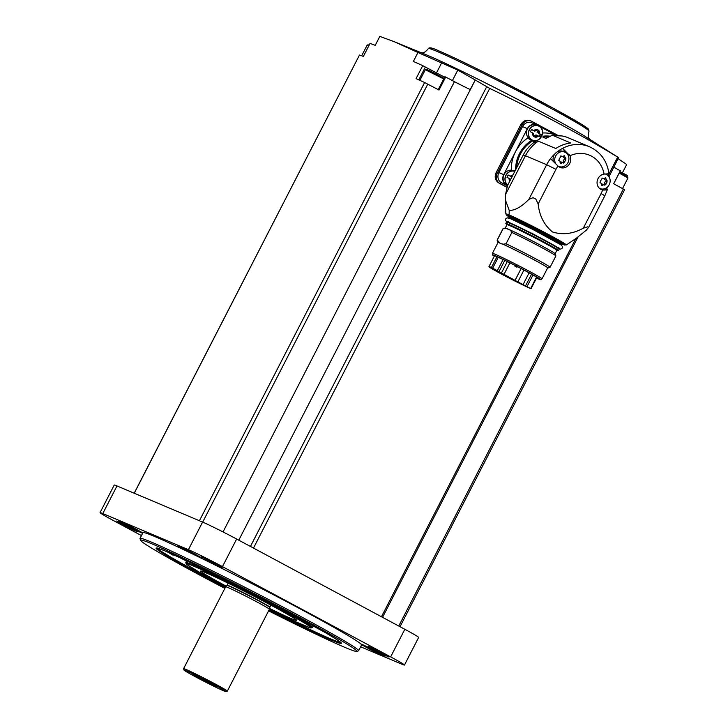 <?xml version="1.0" encoding="UTF-8"?>
<svg xmlns="http://www.w3.org/2000/svg" width="728" height="728" viewBox="0 0 728 728"><rect width="100%" height="100%" fill="white"/><g stroke="black" fill="none" stroke-linecap="round" stroke-linejoin="round"><path stroke-width="1.09" d="M515.042 280.389L491.436 267.513A24.898 0.91 -152.8 0 0 488.934 266.685A24.898 0.91 -152.8 0 0 505.814 276.358A24.898 0.91 -152.8 0 0 530.921 288.697L515.042 280.389L521.111 268.577M488.934 266.685L494.485 255.874A24.898 0.91 27.2 0 1 496.996 256.702L497.934 257.157A24.315 0.892 27.2 0 1 522.231 269.16A24.315 0.892 27.2 0 1 538.265 278.351A24.315 0.892 27.2 0 1 536.418 277.814L536.481 276.959M494.303 256.229A27.127 0.992 27.2 0 1 492.501 254.873A27.127 0.992 27.2 0 1 495.131 255.71A27.127 0.992 27.2 0 1 522.731 269.305A27.127 0.992 27.2 0 1 540.749 279.67A27.127 0.992 27.2 0 1 536.509 278.087M492.501 254.873L492.428 253.389A27.873 1.019 27.2 0 1 492.428 253.362A27.873 1.019 27.2 0 1 495.122 254.245A27.873 1.019 27.2 0 1 523.241 268.077A27.873 1.019 27.2 0 1 542.023 278.851A27.873 1.019 27.2 0 1 542.005 278.86L540.749 279.67M492.428 253.362L498.079 242.369A27.873 1.019 27.2 0 1 499.608 242.779L499.508 242.961A27.873 1.019 -152.8 0 1 500.682 243.443A27.873 1.019 -152.8 0 1 502.156 244.08L502.256 243.898A27.873 1.019 27.2 0 1 530.293 257.821A27.873 1.019 27.2 0 1 547.665 267.859L542.023 278.851M499.608 242.779L497.251 240.067L503.084 228.728L505.851 228.292A28.265 1.037 -152.8 0 1 510.474 230.239L511.884 232.441A29.748 1.092 27.2 0 1 540.076 246.701A29.748 1.092 27.2 0 1 555.892 255.919A29.748 1.092 27.2 0 1 555.892 255.956L550.059 267.303A29.748 1.092 27.2 0 1 550.022 267.331L547.893 268.013A28.165 1.028 27.2 0 1 547.602 267.986M498.016 242.506A28.165 1.028 27.2 0 1 497.825 242.278A28.165 1.028 27.2 0 1 498.835 242.451M497.825 242.278L497.133 240.149A29.748 1.092 27.2 0 1 497.142 240.104A29.748 1.092 27.2 0 1 497.251 240.067M497.142 240.104L502.966 228.765A29.748 1.092 27.2 0 1 503.002 228.738A29.748 1.092 27.2 0 1 503.084 228.728M550.059 267.303A29.748 1.092 27.2 0 0 534.689 258.285A29.748 1.092 27.2 0 0 506.051 243.78L503.021 244.226A28.165 1.028 27.2 0 1 531.604 258.504A28.165 1.028 27.2 0 1 547.893 268.013M503.021 244.226L502.256 243.898M506.051 243.78L511.884 232.441M503.002 228.738L505.141 228.055A28.165 1.028 27.2 0 1 507.825 228.965A28.165 1.028 27.2 0 1 535.781 242.706A28.165 1.028 27.2 0 1 555.2 253.781L555.892 255.919M505.25 228.046L506.97 224.697A28.046 1.028 27.2 0 1 509.673 225.589A28.046 1.028 27.2 0 1 537.965 239.503A28.046 1.028 27.2 0 1 556.865 250.341L555.145 253.69M506.943 224.752L505.915 223.642A29.62 1.083 27.2 0 1 505.833 223.478A29.62 1.083 27.2 0 1 508.69 224.415A29.62 1.083 27.2 0 1 538.565 239.112A29.62 1.083 27.2 0 1 558.522 250.559A29.62 1.083 27.2 0 1 558.34 250.587L556.838 250.396M512.121 219.401A28.392 1.037 27.2 0 1 512.439 219.537A28.392 1.037 27.2 0 1 535.79 230.876A28.392 1.037 27.2 0 1 558.176 243.07M509.218 210.41L509.127 214.942A33.998 1.247 27.2 0 1 543.716 231.968A33.998 1.247 27.2 0 1 566.311 244.972L576.421 238.156L586.304 230.175L588.506 227.454L587.614 226.863L583.283 228.192C573.027 233.87 562.79 235.135 552.57 232.005C544.207 225.189 539.403 215.843 538.156 203.977L535.817 199.072L533.051 197.698L528.874 199.354C521.448 206.879 514.896 210.565 509.218 210.41L505.441 200.073L505.541 194.44L525.434 155.746A36.218 32.56 -67.1 0 1 538.365 141.159C536.017 140.868 534.98 141.223 535.253 142.224M588.37 227.855L588.506 227.454A47.866 1.756 27.2 0 0 587.614 226.863M533.051 197.698A47.866 1.756 27.2 0 1 535.817 199.072M505.541 194.44L507.507 185.658A36.218 1.329 -152.8 0 0 507.452 185.695L523.177 155.109A36.218 1.329 -152.8 0 1 525.434 155.746L546.673 164.719A36.218 32.56 -67.1 0 1 550.495 158.677L557.966 165.975A8.154 7.326 -67.1 0 0 560.114 167.431A8.154 7.326 -67.1 0 0 568.641 165.056A8.154 7.326 -67.1 0 0 569.933 155.756A28.456 25.58 -67.1 0 1 604.094 174.083A8.154 7.326 -67.1 0 0 597.188 181.117A8.154 7.326 -67.1 0 0 601.346 189.553A8.154 7.326 -67.1 0 0 602.657 189.953A28.456 25.58 -67.1 0 1 601.082 193.557L583.283 228.192M608.253 172.836C609.627 173.546 608.608 173.937 605.195 174.001L604.094 174.083M565.565 152.516L562.608 148.339L569.933 155.756M604.285 188.834L607.434 189.453L604.85 195.777L601.082 193.557M607.27 187.214A36.218 32.56 112.9 0 1 606.797 188.889C608.171 189.599 607.152 189.99 603.749 190.054L602.657 189.953M534.598 141.978L527.582 138.165A33.634 30.23 112.9 0 0 515.47 151.779A33.634 30.23 112.9 0 0 511.375 169.451M515.606 169.824A31.559 28.374 -67.1 0 1 531.404 140.504M538.365 141.159L555.81 148.512A36.218 32.56 112.9 0 1 570.779 143.007L553.344 135.645A36.218 32.56 -67.1 0 1 562.162 135.972A36.218 32.56 -67.1 0 1 568.231 137.783L589.471 146.756A36.218 32.56 -67.1 0 0 562.608 148.339A36.218 32.56 112.9 0 0 557.011 152.016A7.762 6.98 112.9 0 1 563.172 151.451L564.846 152.152A7.762 6.98 -67.1 0 1 565.374 152.407A7.762 6.98 -67.1 0 1 568.122 162.317A7.762 6.98 -67.1 0 1 558.804 166.457A7.762 6.98 -67.1 0 1 558.112 166.111M553.189 160.642A7.762 6.98 112.9 0 1 555.118 153.635A36.218 32.56 112.9 0 0 550.495 158.677M608.508 176.103A36.218 32.56 112.9 0 0 608.353 173.719M549.64 136.145A31.559 28.374 -67.1 0 0 543.033 136.227L542.961 137.183L546.045 138.475A8.536 7.671 112.9 0 0 546.182 138.202L551.669 135.563L553.344 135.645M555.801 135.363A33.634 30.23 112.9 0 0 542.542 133.015M539.976 138.557A7.762 6.98 -67.1 0 1 532.414 140.213L530.585 139.439A7.762 6.98 -67.1 0 1 527.172 129.575A7.762 6.98 -67.1 0 1 536.618 125.143L538.456 125.917A7.762 6.98 -67.1 0 1 538.984 126.162A7.762 6.98 -67.1 0 1 542.542 132.487M556.283 135.363L537.064 125.052A7.762 6.98 112.9 0 0 536.536 124.797A7.762 6.98 112.9 0 0 527.363 128.647L503.73 174.638A7.762 6.98 112.9 0 0 506.333 184.839L507.562 185.494M531.495 140.568A8.536 7.671 112.9 0 0 534.015 140.65M536.536 124.797L531.677 122.75A7.762 6.98 112.9 0 0 522.504 126.599L498.871 172.591A7.762 6.98 112.9 0 0 501.483 182.792L507.38 185.949M558.012 135.444L531.749 121.349A7.762 6.98 112.9 0 0 531.222 121.094A7.762 6.98 112.9 0 0 522.049 124.943L497.233 173.237A7.762 6.98 112.9 0 0 499.836 183.438L506.897 187.223M522.049 124.943L520.893 124.452L496.077 172.745C494.312 177.15 495.268 180.58 498.935 183.047A388.07 14.223 27.2 0 1 506.87 187.287M238.775 540.185L475.284 79.998L489.716 88.416C537.601 111.439 580.261 134.325 617.681 157.084L585.685 136.764A97.552 3.576 27.2 0 0 509.036 94.913A97.552 3.576 27.2 0 0 427.746 55.401A97.552 3.576 27.2 0 0 425.744 54.564L393.966 41.578L417.963 52.498L413.368 61.443A388.07 14.223 -152.8 0 1 422.731 65.638L416.061 78.633A388.07 14.223 -152.8 0 1 424.624 82.519L199.408 520.738M520.893 124.452C523.441 120.475 526.754 119.31 530.839 120.966M360.642 646.801L401.719 664.136A28.456 1.046 -152.8 0 0 404.468 665.037L418.646 637.446A28.456 1.046 -152.8 0 0 404.823 629.283L236.646 539.038A28.456 1.046 -152.8 0 0 202.593 522.085L116.981 485.949A28.456 1.046 -152.8 0 0 114.232 485.039L100.055 512.639A28.456 1.046 -152.8 0 0 113.877 520.802L141.459 535.599M404.468 665.037A28.456 1.046 -152.8 0 0 390.645 656.884L222.459 566.63A28.456 1.046 -152.8 0 0 188.416 549.676L102.803 513.54A28.456 1.046 -152.8 0 0 100.055 512.639M358.604 650.759L361.561 645.008A122.886 4.505 -152.8 0 0 361.352 644.489A13.586 0.501 -152.8 0 0 371.871 650.277A13.586 0.501 -152.8 0 0 383.656 656.019A13.586 0.501 -152.8 0 0 384.966 656.429A13.586 0.501 -152.8 0 0 373.555 650.022A13.586 0.501 -152.8 0 0 360.906 644.016A122.886 4.505 -152.8 0 0 198.134 556.674A13.586 0.501 -152.8 0 0 200.609 557.785A13.586 0.501 -152.8 0 0 201.92 558.194A13.586 0.501 -152.8 0 0 190.063 551.569A13.586 0.501 -152.8 0 0 177.778 545.791A13.586 0.501 -152.8 0 0 193.712 554.527A122.886 4.505 -152.8 0 0 154.837 536.563A122.886 4.505 -152.8 0 0 142.961 532.668L140.004 538.42A122.886 4.505 27.2 0 1 151.888 542.305A122.886 4.505 27.2 0 1 275.803 603.275A122.886 4.505 27.2 0 1 358.604 650.759A122.886 4.505 27.2 0 1 358.458 650.868L356.711 651.423A121.594 4.459 27.2 0 1 268.577 610.856M142.806 532.96A13.586 0.501 -152.8 0 0 129.62 525.862A13.586 0.501 -152.8 0 0 119.565 521.221A13.586 0.501 -152.8 0 0 128.492 526.371A13.586 0.501 -152.8 0 0 142.397 533.215A13.586 0.501 -152.8 0 0 142.633 533.315M201.683 556.838L222.14 567.549L211.12 562.407L201.683 556.838M116.78 521.002L137.237 531.713L126.217 526.572L116.78 521.002M368.459 646.337L388.916 657.047L377.896 651.906L368.459 646.337M386.741 655.637L369.706 646.883M135.062 530.303L118.027 521.548M219.965 566.138L202.93 557.384M438.238 89.626L444.89 76.686L445.663 77.032L438.993 90.026L424.624 82.519M134.189 493.202L359.486 55.019A388.07 14.223 -152.8 0 1 363.372 56.393L370.051 43.398A388.07 14.223 -152.8 0 1 375.229 45.345L379.825 36.4L393.966 41.587M418.791 79.862L425.37 67.049L422.731 65.638M425.37 67.049L444.626 77.195M445.663 77.032L454.436 81.663A19.401 0.71 -152.8 0 0 470.206 89.526L475.284 79.998M618.227 158.74L626.69 164.501L622.385 172.873M626.781 176.349L627.272 175.403L619.947 171.644M613.868 167.231L620.311 170.78M624.478 189.762L623.341 189.034L398.762 626.035M623.341 189.034L613.649 183.747L620.329 170.752M608.981 176.74L618.627 157.621M454.436 81.663L223.032 531.931M417.963 52.498L457.794 70.088L475.147 79.916M224.861 588.388A121.594 4.459 27.2 0 1 140.568 540.34L140.004 538.602A122.886 4.505 27.2 0 1 140.004 538.42M361.352 644.489A122.886 4.505 -152.8 0 0 360.906 644.016M198.134 556.674A122.886 4.505 -152.8 0 0 193.712 554.527M140.568 540.34A121.594 4.459 27.2 0 1 152.316 544.007A121.594 4.459 27.2 0 1 276.858 605.341A121.594 4.459 27.2 0 1 356.711 651.423M186.541 561.07A16.171 0.592 -152.8 0 0 170.862 553.671A16.171 0.592 -152.8 0 0 173.182 555.236A103.485 3.795 27.2 0 1 168.295 552.343M226.244 586.177A53.981 1.975 27.2 0 1 200.728 571.034A53.981 1.975 27.2 0 1 205.915 572.772A53.981 1.975 27.2 0 1 259.86 599.29A53.981 1.975 27.2 0 1 296.733 620.374A53.981 1.975 27.2 0 1 269.569 608.444M270.152 604.75A24.06 0.883 27.2 0 1 270.825 605.359L269.879 607.197A24.06 0.883 27.2 0 0 253.663 597.897A24.06 0.883 27.2 0 0 229.402 585.967A24.06 0.883 27.2 0 0 227.081 585.203L225.68 586.795A24.579 0.901 27.2 0 1 225.68 586.795A24.579 0.901 27.2 0 1 228.046 587.578A24.579 0.901 27.2 0 1 252.725 599.717A24.579 0.901 27.2 0 1 269.396 609.263A24.579 0.901 27.2 0 1 269.396 609.272L227.318 691.136A24.579 0.901 27.2 0 1 227.291 691.154L225.898 691.6A23.542 0.864 27.2 0 1 204.595 681.581A23.542 0.864 27.2 0 1 184.048 670.088A23.542 0.864 27.2 0 1 186.323 670.807A23.542 0.864 27.2 0 1 210.438 682.673A23.542 0.864 27.2 0 1 225.898 691.6M184.048 670.088L183.602 668.704A24.579 0.901 27.2 0 1 183.602 668.668A24.579 0.901 27.2 0 1 185.977 669.442A24.579 0.901 27.2 0 1 210.765 681.635A24.579 0.901 27.2 0 1 227.318 691.136M194.221 675.038A13.586 0.501 27.2 0 1 207.544 681.581A13.586 0.501 27.2 0 1 217.062 686.986A13.586 0.501 27.2 0 1 204.759 681.262A13.586 0.501 27.2 0 1 192.947 674.592A13.586 0.501 27.2 0 1 194.221 675.038M507.716 185.194L507.189 184.967A7.762 6.98 -67.1 0 1 503.776 175.102A7.762 6.98 -67.1 0 1 513.222 170.671L514.832 171.344A7.762 6.98 -67.1 0 0 505.887 175.293A7.762 6.98 -67.1 0 0 507.789 185.048M515.069 170.889A8.536 7.671 112.9 0 0 514.387 170.416M533.797 130.64L531.577 129.475L530.394 131.768L533.724 133.533A1.265 1.137 112.9 0 1 533.36 134.48A0.728 0.655 112.9 0 0 534.006 135.626A1.265 1.137 112.9 0 1 535.462 136.409A0.728 0.655 112.9 0 0 536.754 136.309A1.265 1.137 112.9 0 1 537.31 135.463L540.194 137.037L541.377 134.735L538.493 133.16A1.265 1.137 112.9 0 1 538.856 132.214A0.728 0.655 112.9 0 0 538.21 131.067A1.265 1.137 112.9 0 1 536.754 130.285A0.728 0.655 112.9 0 0 535.462 130.394A1.265 1.137 112.9 0 1 534.907 131.231L533.797 130.64A3.877 3.485 -67.1 0 1 539.603 133.752M508.126 175.102L511.502 176.758L508.171 175.002L506.988 177.304L510.319 179.061A1.265 1.137 112.9 0 1 509.955 180.007A0.728 0.655 112.9 0 0 509.882 180.963M511.502 176.758A1.265 1.137 112.9 0 0 512.066 175.921A0.728 0.655 112.9 0 1 512.785 175.321M534.907 131.231L531.522 129.575M534.834 135.626L533.469 135.053A1.265 1.137 112.9 0 0 533.151 134.971M535.289 135.999A0.728 0.655 112.9 0 0 535.399 135.736L536.754 136.309M535.399 135.736A1.265 1.137 112.9 0 1 535.954 134.889L537.31 135.463M539.12 136.436L540.24 134.252L541.377 134.735M540.24 134.252L538.493 133.16M537.71 131.149A0.728 0.655 112.9 0 1 537.501 131.641A1.265 1.137 112.9 0 0 537.137 132.587M535.571 130.121A1.265 1.137 112.9 0 0 536.026 130.494L537.382 131.067M599.863 188.689A8.154 7.326 112.9 0 0 600.473 188.743M558.64 166.566A8.154 7.326 112.9 0 0 559.25 166.621M605.259 174.001A7.762 6.98 -67.1 0 1 606.069 174.274A7.762 6.98 -67.1 0 1 606.597 174.529A7.762 6.98 -67.1 0 1 609.345 184.439A7.762 6.98 -67.1 0 1 600.036 188.579A7.762 6.98 -67.1 0 1 599.335 188.233M602.138 178.069L603.694 178.697L605.514 177.85L606.979 180.599L606.178 180.034M605.942 180.198A0.855 0.764 112.9 0 1 605.569 181.636L606.979 182.237L607.116 180.644M606.979 182.237L604.886 185.24M604.677 185.094L603.767 184.73L604.677 185.094M604.295 184.821L602.848 184.211A1.492 1.347 112.9 0 0 601.364 184.566L601.728 185.494L603.767 184.73M601.364 184.548L601.31 183.456L600.373 182.783L601.273 183.401M602.42 178.123L600.373 181.154L600.209 182.728M602.675 178.296L603.694 178.697M555.118 153.635A7.762 6.98 -67.1 0 1 557.011 152.016M555.255 162.744A7.762 6.98 -67.1 0 1 556.929 154.181A7.762 6.98 -67.1 0 1 564.846 152.152M560.915 155.947L562.471 156.575L564.291 155.728L565.756 158.477L564.955 157.912M564.719 158.076A0.855 0.764 112.9 0 1 564.346 159.514L565.756 160.114L565.893 158.522M565.756 160.114L563.663 163.118M563.445 162.972L562.544 162.608L563.445 162.972M563.072 162.699L561.625 162.089A1.492 1.347 112.9 0 0 560.141 162.444L560.505 163.363L562.544 162.608M560.141 162.426L560.087 161.334L559.15 160.661L560.05 161.279M561.188 156.001L559.15 159.032L558.986 160.606M561.452 156.174L562.471 156.575M604.568 178.251A1.492 1.347 112.9 0 0 605.305 179.925L606.733 180.535M605.569 181.636A1.492 1.347 112.9 0 0 604.577 183.574L605.987 184.166M603.976 184.684A0.855 0.764 112.9 0 0 604.577 183.574M564.764 156.711L563.354 156.12A1.492 1.347 112.9 0 0 564.082 157.803L565.51 158.413M564.346 159.514A1.492 1.347 112.9 0 0 563.354 161.452L564.764 162.044M562.753 162.562A0.855 0.764 112.9 0 0 563.354 161.452M510.474 230.239L505.851 228.292M515.779 281.308L504.677 275.484L515.779 281.308M504.167 275.075L493.065 269.26L504.167 275.075M501.228 272.982L490.126 267.158L501.228 272.982M527.773 287.232L516.671 281.408L527.773 287.232M514.905 266.13L516.935 267.221L514.905 266.13M517.936 281.754L523.942 270.061M523.159 284.402L529.11 272.836M501.537 272.8L507.307 261.57M505.833 223.478L506.533 222.095A29.62 1.083 27.2 0 1 509.4 223.032A29.62 1.083 27.2 0 1 539.275 237.728A29.62 1.083 27.2 0 1 559.231 249.176L553.444 244.999L533.588 234.361L509.855 222.841A29.238 1.074 27.2 0 1 541.168 238.311A29.238 1.074 27.2 0 1 558.722 248.657M509.464 218.3A29.238 1.074 27.2 0 1 511.775 219.173A29.238 1.074 27.2 0 1 538.966 232.487A29.238 1.074 27.2 0 1 560.624 244.59M508.754 218.045L508.781 217.727A29.62 1.083 27.2 0 1 511.648 218.664A29.62 1.083 27.2 0 1 541.514 233.36A29.62 1.083 27.2 0 1 561.479 244.808L561.233 245.018M508.781 217.727L509.254 216.808A29.62 1.083 27.2 0 1 512.121 217.745A29.62 1.083 27.2 0 1 541.987 232.441A29.62 1.083 27.2 0 1 561.952 243.889L561.743 243.607M509.281 216.562A30.012 1.101 27.2 0 1 511.984 217.235A30.012 1.101 27.2 0 1 544.053 233.069A30.012 1.101 27.2 0 1 562.134 243.725M509.127 214.942A33.998 1.247 -152.8 0 0 505.842 213.896L506.488 215.097L509.19 216.935A32.869 1.201 27.2 0 1 509.727 216.025A32.869 1.201 27.2 0 1 548.994 235.572A32.869 1.201 27.2 0 1 561.889 244.007L566.311 244.972M528.874 199.354L546.673 164.719L555.965 169.342A28.456 25.58 -67.1 0 1 557.966 165.975M538.156 203.977L555.965 169.342M516.68 167.749A30.785 27.673 -67.1 0 1 532.414 141.059M542.961 137.183A30.785 27.673 -67.1 0 1 548.211 136.91M503.73 174.638L498.871 172.591M527.363 128.647L522.504 126.599M497.233 173.237L496.077 172.745M489.716 88.416L253.49 548.075M617.681 157.084L608.453 175.029M575.793 238.575L381.445 616.743M236.646 539.038L222.459 566.63M202.593 522.085L188.416 549.676M116.981 485.949L102.803 513.54M404.823 629.283L390.645 656.884M427.8 84.102L202.684 522.122M359.486 55.019L134.271 493.238M486.659 86.805L250.432 546.437M420.62 52.68C421.74 52.007 423.004 55.055 428.401 48.576A90.29 3.312 27.2 0 1 437.128 51.433A90.29 3.312 27.2 0 1 528.164 96.223A90.29 3.312 27.2 0 1 589.016 131.122C586.886 139.276 590.108 138.529 590.199 139.831M438.738 50.842A88.998 3.258 27.2 0 1 534.58 98.207A88.998 3.258 27.2 0 1 587.196 129.329M225.161 587.805A104.259 3.822 27.2 0 1 166.057 551.387A104.259 3.822 27.2 0 1 322.013 630.712A104.259 3.822 27.2 0 1 268.878 610.273M340.759 642.469A103.485 3.795 27.2 0 1 269.242 609.554M225.525 587.087A103.485 3.795 27.2 0 1 157.139 548.102M173.182 555.236L173.482 554.645M312.348 627.572L310.619 627.955L296.278 622.03L269.433 609.099A70.37 2.575 27.2 0 0 295.832 618.008A70.37 2.575 27.2 0 0 192.929 565.802A70.37 2.575 27.2 0 0 225.789 586.677L199.09 572.044L187.223 564.746L185.795 562.526A71.144 2.603 27.2 0 1 192.665 564.782A71.144 2.603 27.2 0 1 264.41 600.072A71.144 2.603 27.2 0 1 312.348 627.572L313.267 625.771M227.928 582.318L228.028 583.356A24.06 0.883 27.2 0 1 228.911 583.547M226.927 585.412A24.097 0.883 27.2 0 1 229.256 586.186A24.097 0.883 27.2 0 1 253.444 598.088A24.097 0.883 27.2 0 1 269.788 607.443L269.396 609.263M452.397 80.59L457.794 70.088M436.372 73.146L441.787 62.608M624.233 174.902L624.688 174.01M622.513 188.579L627.945 178.005L619.21 173.073M626.617 176.64L619.546 172.409L627.691 176.968L627.945 178.005M443.725 78.952L425.334 69.724L419.874 80.353M425.334 69.724L426.28 69.315L427.928 69.961L444.053 78.324L430.021 70.934L430.166 71.681M368.823 45.782L367.13 45.163L361.67 55.783M367.13 45.163L368.077 44.754L369.005 45.436M499.836 183.438L498.935 183.047M506.333 184.839L501.483 182.792M532.414 140.213A7.762 6.98 -67.1 0 1 529.01 130.348A7.762 6.98 -67.1 0 1 538.456 125.917L538.984 126.172C546.855 129.802 540.185 144.062 532.414 140.213M539.02 126.272A7.68 6.898 -67.1 0 1 539.029 139.339A7.68 6.898 -67.1 0 1 528.492 133.679A7.68 6.898 -67.1 0 1 539.02 126.272M538.42 136.054A3.877 3.485 -67.1 0 1 532.614 132.942M507.835 184.958A7.68 6.898 -67.1 0 1 506.024 175.357A7.68 6.898 -67.1 0 1 514.787 171.426M510.401 176.167A3.877 3.485 -67.1 0 1 512.922 175.057M509.755 181.227A3.877 3.485 -67.1 0 1 509.218 178.469M533.205 135.29L534.006 135.626M537.501 131.641L538.856 132.214M535.808 129.884L536.754 130.285M603.749 190.054L601 188.898M569.305 154.736L567.158 153.836M604.577 178.242L605.987 178.833M601.328 184.684L602.684 185.258M560.105 162.562L561.461 163.136M527.081 286.514L532.996 274.993M530.657 288.497L536.472 277.186M492.701 268.132L498.261 257.303M497.415 270.598L503.103 259.532M491.436 267.513L496.996 256.702M525.616 285.722L531.549 274.183M499.08 271.48L504.804 260.351M504.049 274.283L509.919 262.863M558.522 250.559L559.231 249.176M506.533 222.095C505.733 221.43 506.843 221.676 509.855 222.841M558.731 247.438L559.159 248.321L532.905 233.834L507.27 221.658L508.244 221.485M559.259 248.858L560.851 249.094L562.362 248.039L562.535 246.683L561.206 244.999L532.577 229.311L511.02 218.928L507.179 217.809L505.632 218.901L505.469 220.211L506.779 221.885M561.479 244.808L561.952 243.889M588.415 227.764L604.85 195.777M608.899 173.328C606.988 160.752 600.518 151.897 589.471 146.756M535.48 141.387C530.202 144.908 526.098 149.477 523.177 155.109M562.162 135.972L551.669 135.563M624.569 189.781L400.018 626.708M577.977 237.064L382.546 617.335M589.016 131.122L588.297 128.901L581.645 124.324L552.98 108.062L501.729 81.172C473.409 66.803 452.379 56.684 438.656 50.805C432.65 47.866 429.238 47.129 428.401 48.576M341.114 642.351L341.077 642.824C341.468 642.496 336.045 638.993 324.806 632.323L267.931 601.401C240.131 586.886 214.851 574.183 192.101 563.29L166.111 551.405C155.119 546.892 156.647 548.248 156.666 548.048L157.03 547.747M185.795 562.526L186.714 560.733M270.825 605.359L271.726 604.822M227.081 585.203L228.028 583.356M183.602 668.668L225.671 586.804M613.704 183.784L620.374 170.798M531.222 121.094L530.293 120.702M606.069 174.274L605.405 174.001M600.036 188.579L599.435 188.325M558.804 166.457L558.212 166.202M601.92 178.087L603.13 178.597M599.99 182.582L600.664 182.874M560.697 155.965L561.907 156.475M558.767 160.46L559.441 160.752M505.842 213.896L505.441 200.073M531.04 288.734L536.591 277.932M516.88 267.149L516.425 265.684L514.969 266.166"/></g></svg>
